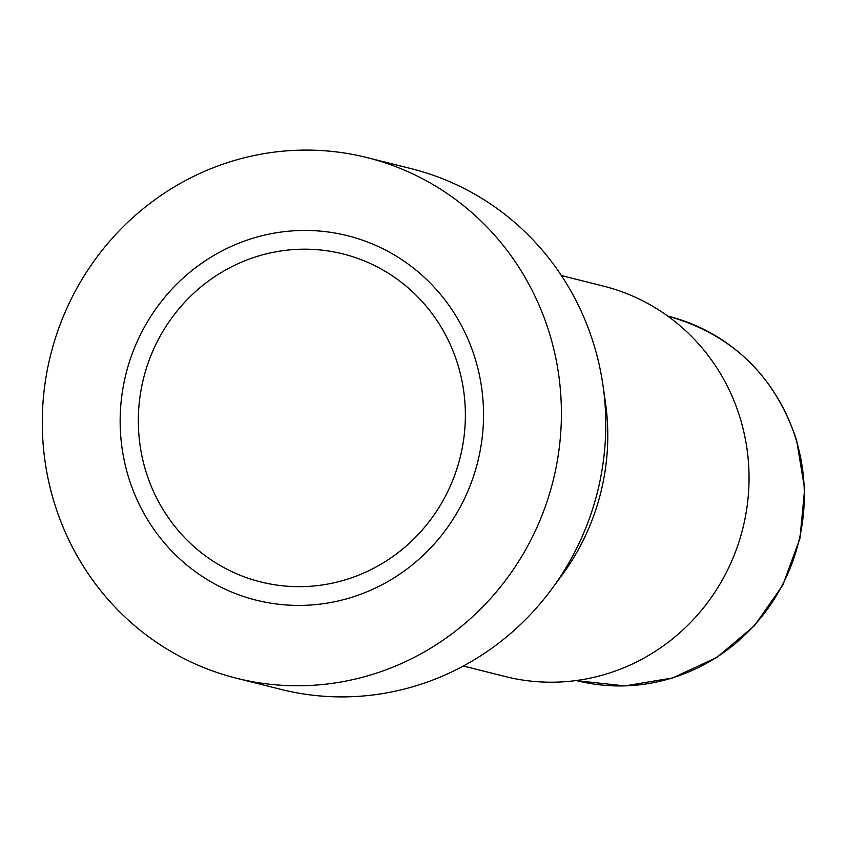 <?xml version="1.0" encoding="UTF-8"?>
<svg xmlns="http://www.w3.org/2000/svg" width="847" height="847" viewBox="0 0 847 847"><rect width="100%" height="100%" fill="white"/><g stroke="black" fill="none" stroke-linecap="round" stroke-linejoin="round"><path stroke-width="1.27" d="M463.351 666.017L505.352 676.562A201.29 194.249 -75.9 0 0 695.154 617.611A201.29 194.249 -75.9 0 0 740.32 418.651A201.29 194.249 -75.9 0 0 603.392 286.095L561.381 275.55M602.948 385.173L605.383 402.039A228.129 220.146 104.1 0 1 561.879 575.314L551.768 589.025A268.383 259.002 104.1 0 1 423.034 683.54A268.383 259.002 -75.9 0 1 280.855 689.373L236.493 678.235A268.383 259.002 -75.9 0 0 378.673 672.402A268.383 259.002 104.1 0 0 561.339 407.269A268.383 259.002 104.1 0 0 367.196 157.627L411.568 168.765A268.383 259.002 104.1 0 1 602.948 385.173A268.383 259.002 104.1 0 1 551.768 589.025M367.196 157.627A268.383 259.002 104.1 0 0 225.016 163.46A268.383 259.002 -75.9 0 0 42.35 428.593A268.383 259.002 -75.9 0 0 236.493 678.235M475.4 359.435A187.875 181.3 -75.9 0 0 248.065 239.807A187.875 181.3 -75.9 0 0 128.289 476.427A187.875 181.3 -75.9 0 0 355.624 596.055A187.875 181.3 -75.9 0 0 475.4 359.435M145.652 470.583A169.082 163.164 -75.9 0 0 350.245 578.247A169.082 163.164 -75.9 0 0 458.047 365.279A169.082 163.164 -75.9 0 0 253.444 257.615A169.082 163.164 -75.9 0 0 145.652 470.583M668.368 316.249A187.875 181.3 104.1 0 1 796.18 439.964A187.875 181.3 104.1 0 1 754.021 625.658A187.875 181.3 104.1 0 1 576.871 680.681L624.821 685.911L672.592 677.96L716.837 657.42L754.433 625.742L782.797 585.15L799.928 538.512L804.65 489.068L796.625 440.271C775.069 375.824 732.316 334.491 668.368 316.249L667.754 316.1M576.267 680.533L576.871 680.681"/></g></svg>
